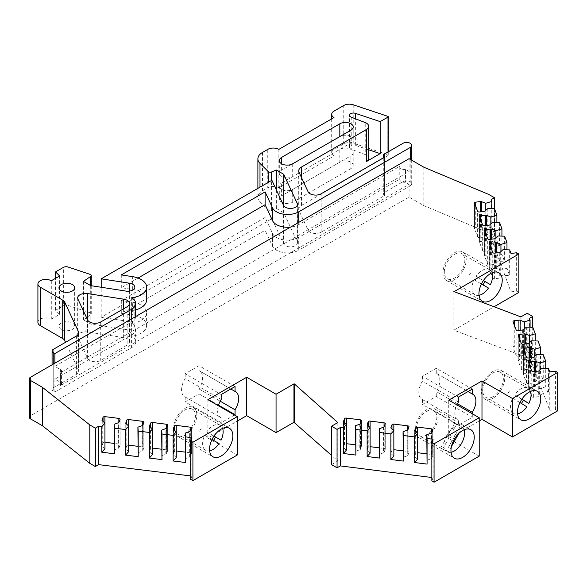 <?xml version="1.0" encoding="UTF-8"?>
<svg xmlns="http://www.w3.org/2000/svg" width="587" height="587" viewBox="0 0 587 587"><rect width="100%" height="100%" fill="white"/><g stroke="black" fill="none" stroke-linecap="round" stroke-linejoin="round"><path stroke-width="0.44" stroke-dasharray="2.94 2.2" d="M442.921 272.918A16.465 9.502 120 0 0 446.333 280.454A16.465 9.502 120 0 0 459.019 276.044A16.465 9.502 120 0 0 466.203 259.476A16.465 9.502 120 0 0 462.791 251.94A16.465 9.502 120 0 0 450.104 256.35A16.465 9.502 120 0 0 442.921 272.918M493.087 398.206A16.465 9.502 120 0 0 503.837 383.7A16.465 9.502 120 0 0 501.32 370.514A16.465 9.502 120 0 0 493.087 371.329A16.465 9.502 120 0 0 482.331 385.835A16.465 9.502 120 0 0 484.855 399.028A16.465 9.502 120 0 0 493.087 398.206M426.566 436.611A16.465 9.502 120 0 0 437.322 422.104A16.465 9.502 120 0 0 434.798 408.912A16.465 9.502 120 0 0 426.566 409.733A16.465 9.502 120 0 0 415.816 424.24A16.465 9.502 120 0 0 418.34 437.425A16.465 9.502 120 0 0 426.566 436.611M173.525 428.451A16.465 9.502 120 0 0 176.936 435.987A16.465 9.502 120 0 0 189.623 431.577A16.465 9.502 120 0 0 196.806 415.009A16.465 9.502 120 0 0 193.394 407.473A16.465 9.502 120 0 0 180.708 411.883A16.465 9.502 120 0 0 173.525 428.451M141.1 305.079A18.813 10.86 0 0 0 132.662 302.268L132.662 315.072L121.296 313.311L265.104 230.287L272.485 246.188A15.68 9.054 0 0 0 298.717 250.245L298.717 237.442L399.945 178.998A4.491 2.597 0 0 0 399.776 179.703A4.491 2.597 0 0 0 405.492 182.197L409.088 184.281L60.432 385.578A3.918 2.26 0 0 0 61.576 383.979A3.918 2.26 0 0 0 60.432 382.379L54.884 379.173L131.576 334.898A14.11 8.145 0 0 0 135.707 329.138A14.11 8.145 0 0 0 131.613 323.4A18.813 10.86 0 0 0 146.611 312.761A18.813 10.86 0 0 0 141.1 305.079M131.613 323.4L131.613 336.197A18.813 10.86 0 0 0 146.611 325.565A18.813 10.86 0 0 0 141.1 317.883A18.813 10.86 0 0 0 132.662 315.072M491.833 227.044L485.787 228.857L481.567 227.294A1.57 0.903 0 0 0 480.386 227.176L475.734 227.763A1.57 0.903 0 0 0 474.509 228.651A1.57 0.903 0 0 0 474.545 228.842L477.605 236.891A1.57 0.903 0 0 0 478.023 237.331A1.57 0.903 0 0 0 479.469 237.581L484.121 236.987A1.57 0.903 0 0 0 485.104 236.59L487.804 234.154L494.511 234.338L491.833 227.044L491.833 208.664M496.881 240.765L490.835 242.578L486.616 241.022A1.57 0.903 0 0 0 485.434 240.897L480.79 241.484A1.57 0.903 0 0 0 479.557 242.372A1.57 0.903 0 0 0 479.594 242.563L482.653 250.612A1.57 0.903 0 0 0 483.079 251.06A1.57 0.903 0 0 0 484.524 251.302L489.169 250.715A1.57 0.903 0 0 0 490.152 250.319L492.853 247.883L499.559 248.059L496.881 240.765L496.881 222.385M501.929 254.494L495.883 256.299L491.671 254.743A1.57 0.903 0 0 0 490.49 254.626L485.838 255.213A1.57 0.903 0 0 0 484.605 256.093A1.57 0.903 0 0 0 484.642 256.292L487.702 264.333A1.57 0.903 0 0 0 488.127 264.781A1.57 0.903 0 0 0 489.573 265.023L494.217 264.436A1.57 0.903 0 0 0 495.208 264.04L497.901 261.604L504.615 261.78L501.929 254.494L501.929 236.106M506.977 268.215L500.931 270.027L496.719 268.472A1.57 0.903 0 0 0 495.538 268.347L490.886 268.934A1.57 0.903 0 0 0 489.653 269.822A1.57 0.903 0 0 0 489.69 270.013L492.75 278.062A1.57 0.903 0 0 0 493.175 278.502A1.57 0.903 0 0 0 494.621 278.752L499.273 278.157A1.57 0.903 0 0 0 500.256 277.761L502.949 275.332L509.663 275.508L506.977 268.215L506.977 249.835M530.076 345.714L524.316 347.438L520.097 345.875A1.57 0.903 0 0 0 518.915 345.758L514.271 346.345A1.57 0.903 0 0 0 513.038 347.233A1.57 0.903 0 0 0 513.075 347.423L516.134 355.473A1.57 0.903 0 0 0 516.56 355.913A1.57 0.903 0 0 0 517.998 356.162L522.65 355.568A1.57 0.903 0 0 0 523.633 355.172L526.334 352.743L532.82 352.912L530.076 345.714L530.076 327.238M535.293 359.413L529.525 361.137L525.314 359.582A1.57 0.903 0 0 0 524.132 359.457L519.48 360.051A1.57 0.903 0 0 0 518.248 360.932A1.57 0.903 0 0 0 518.284 361.13L521.344 369.172A1.57 0.903 0 0 0 521.77 369.619A1.57 0.903 0 0 0 523.215 369.861L527.867 369.274A1.57 0.903 0 0 0 528.85 368.878L531.543 366.442L538.03 366.611L535.293 359.413L535.293 340.937M540.502 373.119L534.742 374.844L530.523 373.288A1.57 0.903 0 0 0 529.342 373.163L524.697 373.75A1.57 0.903 0 0 0 523.465 374.638A1.57 0.903 0 0 0 523.501 374.829L526.561 382.878A1.57 0.903 0 0 0 526.987 383.326A1.57 0.903 0 0 0 528.432 383.568L533.077 382.973A1.57 0.903 0 0 0 534.06 382.577L536.76 380.149L543.246 380.317L540.502 373.119L540.502 354.643M545.719 386.818L539.952 388.543L535.74 386.987A1.57 0.903 0 0 0 534.559 386.87L529.907 387.457A1.57 0.903 0 0 0 528.674 388.337A1.57 0.903 0 0 0 528.711 388.535L531.778 396.577A1.57 0.903 0 0 0 532.196 397.025A1.57 0.903 0 0 0 533.642 397.267L538.294 396.68A1.57 0.903 0 0 0 539.277 396.284L541.97 393.848L548.456 394.024L545.719 386.818L545.719 368.35M410.218 159.334L410.218 185.874A5.092 2.942 0 0 0 411.707 183.79A5.092 2.942 0 0 0 410.218 181.713A5.092 2.942 0 0 0 403.012 181.713L384.426 192.441A3.918 2.26 0 0 0 383.282 194.04A3.918 2.26 0 0 0 384.426 195.64L321.162 232.166A7.836 4.527 180 0 1 308.05 230.133L299.032 210.696A9.407 5.43 0 0 1 298.71 209.295A9.407 5.43 0 0 1 301.469 205.45L388.022 155.482A0.814 0.47 0 0 0 387.853 154.741L353.22 143.191A7.836 4.527 0 0 0 343.755 143.91L333.996 149.546A7.836 4.527 0 0 0 331.699 152.745A7.836 4.527 0 0 0 333.996 155.944L278.847 187.789A7.836 4.527 0 0 0 267.76 187.789L267.76 149.384M476.072 276.352L483.402 280.586L476.072 276.352A14.499 8.372 -60 0 1 489.529 269.638A14.499 8.372 -60 0 1 492.009 272.838M444.308 272.119A14.499 8.372 -60 0 1 450.64 257.524A14.499 8.372 -60 0 1 461.815 253.635A14.499 8.372 -60 0 1 464.816 260.276A14.499 8.372 -60 0 1 458.484 274.87A14.499 8.372 -60 0 1 447.309 278.759A14.499 8.372 -60 0 1 444.308 272.119M479.036 295.305A14.499 8.372 -60 0 1 475.022 294.755A14.499 8.372 -60 0 1 472.021 288.122A14.499 8.372 -60 0 1 474.113 279.75L488.479 288.041M470.532 273.153A14.499 8.372 120 0 0 468.565 276.55M521.814 399.321L514.74 394.721A14.499 8.372 -60 0 1 520.801 388.932A14.499 8.372 -60 0 1 528.051 388.212A14.499 8.372 -60 0 1 530.531 391.412M493.087 396.607A14.499 8.372 -60 0 1 485.838 397.326A14.499 8.372 -60 0 1 483.615 385.703A14.499 8.372 -60 0 1 493.087 372.928A14.499 8.372 -60 0 1 500.337 372.209A14.499 8.372 -60 0 1 502.56 383.832A14.499 8.372 -60 0 1 493.087 396.607M517.565 413.872A14.499 8.372 -60 0 1 513.552 413.329A14.499 8.372 -60 0 1 512.745 398.089L521.322 403.621A14.499 8.372 120 0 0 521.432 403.46M509.2 391.514A14.499 8.372 120 0 0 507.205 394.89M446.23 451.154A14.499 8.372 -60 0 1 445.056 439.333A14.499 8.372 -60 0 1 454.287 427.329A14.499 8.372 -60 0 1 460.347 426.125L446.23 451.154L440.683 447.954A14.499 8.372 120 0 0 441.49 448.534A14.499 8.372 120 0 0 442.679 449.026L448.226 452.225L451.469 446.472M426.566 435.011A14.499 8.372 -60 0 1 419.316 435.73A14.499 8.372 -60 0 1 417.093 424.108A14.499 8.372 -60 0 1 426.566 411.333A14.499 8.372 -60 0 1 433.822 410.614A14.499 8.372 -60 0 1 436.046 422.236A14.499 8.372 -60 0 1 426.566 435.011M451.043 452.276A14.499 8.372 -60 0 1 448.226 452.225M230.786 388.99L199.022 370.646L199.022 365.723L185.162 373.728L221.196 394.53M234.484 415.016L221.196 422.691L185.162 401.89L199.022 393.892L199.022 388.968A14.895 8.6 120 0 0 202.625 377.727A14.895 8.6 120 0 0 199.543 370.911A14.895 8.6 120 0 0 199.022 370.646M206.675 431.885L214.006 436.119L206.675 431.885A14.499 8.372 -60 0 1 220.132 425.171A14.499 8.372 -60 0 1 222.612 428.378M174.911 427.652A14.499 8.372 -60 0 1 181.244 413.057A14.499 8.372 -60 0 1 192.419 409.176A14.499 8.372 -60 0 1 195.42 415.809A14.499 8.372 -60 0 1 189.087 430.403A14.499 8.372 -60 0 1 177.912 434.292A14.499 8.372 -60 0 1 174.911 427.652M209.64 450.838A14.499 8.372 -60 0 1 205.626 450.295A14.499 8.372 -60 0 1 202.625 443.655A14.499 8.372 -60 0 1 204.716 435.283L219.083 443.581M201.136 428.686A14.499 8.372 120 0 0 199.169 432.083M61.275 329.402A7.836 4.527 180 0 1 58.979 326.203A7.836 4.527 180 0 1 63.822 322.021A7.836 4.527 180 0 1 72.362 323.004A7.836 4.527 180 0 1 74.659 326.203A7.836 4.527 180 0 1 69.816 330.386A7.836 4.527 180 0 1 61.275 329.402M262.484 152.429L262.484 190.834A15.68 9.054 0 0 0 257.891 197.232A15.68 9.054 0 0 0 259.99 201.759L268.171 209.941A2.355 1.357 0 0 0 271.554 210.373L276.352 208.429L283.719 212.692L297.198 241.727A7.059 4.072 180 0 1 297.44 242.776A7.059 4.072 180 0 1 291.306 246.819A7.059 4.072 180 0 1 283.565 243.832L271.898 218.687L101.206 317.229L129.624 321.625A7.059 4.072 180 0 1 132.787 322.681A7.059 4.072 180 0 1 134.849 325.565A7.059 4.072 180 0 1 125.97 329.498L90.824 324.061L83.449 319.805L90.706 314.808A2.355 1.357 0 0 0 91.256 313.935A2.355 1.357 0 0 0 90.567 312.981A2.355 1.357 0 0 0 90.075 312.761L68.099 305.438A3.918 2.26 0 0 0 63.367 305.798L63.367 267.393M281.613 176.592A7.836 4.527 0 0 0 292.7 176.592L350.901 142.986A7.836 4.527 0 0 0 353.198 139.787A7.836 4.527 0 0 0 348.362 135.604A7.836 4.527 0 0 0 339.822 136.588L281.613 170.186A7.836 4.527 0 0 0 279.317 173.385A7.836 4.527 0 0 0 281.613 176.592M77.946 299.128L77.946 337.532L87.61 358.363A7.836 4.527 0 0 0 89.642 360.389A7.836 4.527 0 0 0 100.729 360.389L127.144 345.141L127.144 306.737M368.724 149.802L355.355 145.349A3.918 2.26 0 0 0 349.478 147.308A3.918 2.26 0 0 0 350.63 148.907A3.918 2.26 0 0 0 351.224 149.186L365.231 154.579L365.231 122.58M339.822 149.384A7.836 4.527 180 0 1 350.901 149.384A7.836 4.527 180 0 1 353.198 152.583A7.836 4.527 180 0 1 350.901 155.79L350.901 168.586A7.836 4.527 0 0 0 353.198 165.387A7.836 4.527 0 0 0 350.901 162.188A7.836 4.527 0 0 0 339.822 162.188L339.822 149.384L281.613 182.99L281.613 195.794L339.822 162.188M518.849 292.451L516.633 291.167L510.969 291.864L491.158 238.028L494.459 236.121L488.912 232.922L423.843 205.626L409.088 197.085L30.495 415.662A3.918 2.26 0 0 0 29.35 417.262M532.702 327.304L532.702 354.856L527.163 351.65L520.86 355.289L453.839 330.165L493.975 306.81M532.702 354.856L529.408 356.757L549.777 410.298L555.434 409.579L557.65 410.856M479.212 456.143L448.725 438.54L479.212 420.938M431.849 480.929L433.089 477.664L431.849 477.51M331.516 464.611L337.818 460.971L331.516 455.365M237.258 455.02L207.879 438.063L237.258 421.099M190.694 479.344L191.898 476.079L190.694 475.932M135.707 316.51A14.11 8.145 180 0 1 131.576 322.102L54.884 366.376L60.432 369.575A3.918 2.26 180 0 1 61.576 371.175A3.918 2.26 180 0 1 60.432 372.774L409.088 171.477L409.088 158.681M409.088 197.085L409.088 184.281M409.088 171.477L405.492 169.394L405.492 182.197M423.843 205.626L423.843 167.222M488.912 232.922L488.912 194.517M509.663 249.901L509.663 275.508M510.969 291.864L510.969 253.459M491.158 199.624L491.158 238.028M494.511 208.73L494.511 234.338M499.559 222.458L499.559 248.059M504.615 236.179L504.615 261.78M453.868 329.96L453.868 291.768M453.839 291.761L453.839 330.165M520.86 355.289L520.86 316.885M548.456 368.416L548.456 394.024M549.777 410.298L549.777 371.894M529.408 318.352L529.408 356.757M532.82 327.304L532.82 352.912M538.03 341.01L538.03 366.611M543.246 354.717L543.246 380.317M448.725 438.54L448.725 400.136M472.3 413.747L472.3 417.254L458.44 425.252L458.44 420.329A14.895 8.6 120 0 1 457.926 420.072A14.895 8.6 120 0 1 456.891 404.854M433.089 439.259L433.089 477.664M337.818 422.567L337.818 460.971M207.879 438.063L207.879 399.659M221.196 422.691L221.196 417.768A14.895 8.6 120 0 1 220.675 417.511A14.895 8.6 120 0 1 218.357 405.705M191.898 437.675L191.898 476.079M405.492 169.394A4.491 2.597 180 0 1 399.776 166.899A4.491 2.597 180 0 1 399.945 166.194L298.717 224.638A15.68 9.054 180 0 1 290.514 227.14M138.033 278.047L121.296 287.711L132.662 289.464A18.813 10.86 180 0 1 146.611 299.957M135.707 309.811A18.813 10.86 180 0 1 131.613 310.596A14.11 8.145 180 0 1 135.707 316.334M298.717 237.442A15.68 9.054 0 0 1 272.485 233.384L265.104 217.483L121.296 300.507L132.662 302.268M399.945 166.194L399.945 178.998M494.459 236.121L494.459 208.73M500.931 270.027L500.931 251.552M502.949 249.724L502.949 275.332M516.633 291.167L516.633 252.762M485.787 228.857L485.787 210.373M487.804 208.554L487.804 234.154M490.835 242.578L490.835 224.102M492.853 222.282L492.853 247.883M495.883 256.299L495.883 237.823M497.901 236.003L497.901 261.604M527.163 351.65L527.163 313.253M539.952 388.543L539.952 370.067M541.97 368.247L541.97 393.848M555.434 409.579L555.434 371.175M524.316 347.438L524.316 328.955M526.334 327.135L526.334 352.743M529.525 361.137L529.525 342.661M531.543 340.842L531.543 366.442M534.742 374.844L534.742 356.368M536.76 354.541L536.76 380.149M472.3 389.086L436.266 368.284L422.413 376.289L458.44 397.091M457.442 403.746L436.266 391.529A14.895 8.6 120 0 0 436.787 373.471A14.895 8.6 120 0 0 436.266 373.207L468.037 391.551M458.44 425.252L422.413 404.45L436.266 396.452L472.3 417.254M458.44 402.014L422.413 381.212A14.895 8.6 120 0 0 421.892 399.27A14.895 8.6 120 0 0 422.413 399.527L458.44 420.329M199.022 393.892L218.525 405.147M221.196 399.453L185.162 378.652A14.895 8.6 120 0 0 184.648 396.709A14.895 8.6 120 0 0 185.162 396.966L221.196 417.768M235.049 386.525L199.022 365.723M417.57 433.573L417.592 452.702A1.57 0.903 0 0 0 415.706 453.391L415.706 431.885M426.778 453.868L431.504 454.47L431.504 432.89M393.833 430.564L393.855 449.693A1.57 0.903 0 0 0 391.969 450.383L391.969 428.877M403.042 450.86L407.774 451.462L407.774 429.875M370.103 427.549L370.118 446.685A1.57 0.903 0 0 0 368.232 447.375L368.232 425.868M379.305 447.852L384.037 448.446L384.037 426.866M346.367 424.54L346.381 443.677A1.57 0.903 0 0 0 344.496 444.359L344.496 422.86M355.568 444.843L360.301 445.438L360.301 423.858M185.433 458.645L189.652 457.09A1.57 0.903 0 0 0 190.335 456.517L191.362 453.839A1.57 0.903 0 0 0 191.399 453.641A1.57 0.903 0 0 0 190.166 452.76L185.433 452.159M176.232 431.863L176.232 450.992A1.57 0.903 0 0 0 174.361 451.682L173.341 454.367A1.57 0.903 0 0 0 173.304 454.558A1.57 0.903 0 0 0 173.554 455.05L176.247 457.478M161.667 455.732L165.879 454.177A1.57 0.903 0 0 0 166.569 453.604L167.589 450.919A1.57 0.903 0 0 0 167.625 450.728A1.57 0.903 0 0 0 166.392 449.84L161.667 449.246M152.459 428.943L152.459 448.072A1.57 0.903 0 0 0 150.588 448.769L149.568 451.447A1.57 0.903 0 0 0 149.531 451.645A1.57 0.903 0 0 0 149.78 452.129L152.481 454.565M137.894 452.812L142.113 451.256A1.57 0.903 0 0 0 142.795 450.691L143.815 448.006A1.57 0.903 0 0 0 143.852 447.808A1.57 0.903 0 0 0 142.619 446.927L137.894 446.325M128.685 426.03L128.685 445.159A1.57 0.903 0 0 0 126.821 445.849L125.801 448.534A1.57 0.903 0 0 0 125.765 448.725A1.57 0.903 0 0 0 126.007 449.216L128.707 451.652M114.12 449.899L118.339 448.343A1.57 0.903 0 0 0 119.022 447.771L120.049 445.093A1.57 0.903 0 0 0 120.086 444.895A1.57 0.903 0 0 0 118.853 444.014L114.12 443.412M104.919 423.117L104.919 442.246A1.57 0.903 0 0 0 103.048 442.936L102.028 445.621A1.57 0.903 0 0 0 101.991 445.812A1.57 0.903 0 0 0 102.241 446.303L104.934 448.732M54.884 366.376L54.884 363.177M131.613 310.596L131.613 297.792M121.296 287.711L121.296 274.907M410.218 185.874L298.717 250.245M54.884 379.173L54.884 391.977L53.226 391.015L53.226 364.131M265.104 217.483L265.104 230.287M121.296 300.507L121.296 313.311M54.884 391.977L131.576 347.702A14.11 8.145 0 0 0 135.707 341.942A14.11 8.145 0 0 0 131.613 336.197M422.413 376.289L422.413 381.212M436.266 396.452L436.266 391.529M436.266 373.207L436.266 368.284M422.413 399.527L422.413 404.45M430.997 433.199L430.997 458.799L426.778 460.355M417.592 459.195L414.892 456.759L414.892 431.159M407.261 430.19L407.261 455.791L403.042 457.346M393.855 456.18L391.155 453.751L391.155 428.143M383.524 427.175L383.524 452.782L379.305 454.338M370.118 453.171L367.425 450.735L367.425 425.135M359.787 424.166L359.787 449.767L355.568 451.33M346.381 450.163L343.688 447.727L343.688 422.126M199.022 388.968L220.191 401.185M185.162 396.966L185.162 401.89M185.162 373.728L185.162 378.652M430.997 458.799A1.57 0.903 0 0 0 431.68 458.234L432.7 455.549A1.57 0.903 0 0 0 432.736 455.351A1.57 0.903 0 0 0 431.504 454.47M414.679 430.865L414.679 456.077L415.706 453.391M414.679 456.077A1.57 0.903 0 0 0 414.649 456.268A1.57 0.903 0 0 0 414.892 456.759M407.261 455.791A1.57 0.903 0 0 0 407.943 455.219L408.963 452.54A1.57 0.903 0 0 0 409 452.342A1.57 0.903 0 0 0 407.774 451.462M390.949 427.85L390.949 453.069L391.969 450.383M390.949 453.069A1.57 0.903 0 0 0 390.913 453.259A1.57 0.903 0 0 0 391.155 453.751M383.524 452.782A1.57 0.903 0 0 0 384.206 452.21L385.233 449.525A1.57 0.903 0 0 0 385.27 449.334A1.57 0.903 0 0 0 384.037 448.446M367.213 424.841L367.213 450.053L368.232 447.375M367.213 450.053A1.57 0.903 0 0 0 367.176 450.251A1.57 0.903 0 0 0 367.425 450.735M359.787 449.767A1.57 0.903 0 0 0 360.477 449.202L361.497 446.516A1.57 0.903 0 0 0 361.533 446.325A1.57 0.903 0 0 0 360.301 445.438M343.476 421.833L343.476 447.045L344.496 444.359M343.476 447.045A1.57 0.903 0 0 0 343.439 447.243A1.57 0.903 0 0 0 343.688 447.727M78.702 332.829L78.702 371.233A7.836 4.527 0 0 1 76.405 374.433L53.226 387.816A3.918 2.26 0 0 0 52.074 389.416A3.918 2.26 0 0 0 53.226 391.015M78.702 371.233A7.836 4.527 0 0 0 78.438 370.059L65.546 342.294M51.296 280.755L51.296 319.159A7.836 4.527 0 0 0 42.756 318.183A7.836 4.527 0 0 0 37.913 322.366M51.296 319.159L59.61 314.361L55.552 310.303L63.367 305.798M262.484 190.834L267.76 187.789M77.946 337.532A7.836 4.527 180 0 1 77.675 336.358A7.836 4.527 180 0 1 87.544 331.985L123.63 337.569A7.836 4.527 180 0 1 129.441 341.942A7.836 4.527 180 0 1 127.144 345.141M350.901 168.586L292.7 202.192A7.836 4.527 180 0 1 284.159 203.175A7.836 4.527 180 0 1 279.317 198.993A7.836 4.527 180 0 1 281.613 195.794M521.322 403.621L526.862 406.82M458.814 433.448L462.336 427.197L456.796 423.997A14.499 8.372 120 0 0 455.989 423.41A14.499 8.372 120 0 0 454.8 422.919L460.347 426.125M462.336 427.197A14.499 8.372 -60 0 1 464.016 429.816M384.426 195.64L384.426 157.235M90.824 285.656L90.824 324.061M101.206 317.229L101.206 287.263M271.898 218.687L271.898 180.282M283.719 212.692L283.719 205.714M278.847 149.384L278.847 187.789M333.996 155.944L333.996 117.539M368.724 158.351A7.836 4.527 0 0 0 365.231 154.579M292.7 202.192L292.7 189.388A7.836 4.527 180 0 1 284.159 190.371A7.836 4.527 180 0 1 279.317 186.189A7.836 4.527 180 0 1 281.613 182.99M292.7 189.388L350.901 155.79M474.113 279.75L481.435 283.976M512.745 398.089L519.965 402.557M521.924 399.16L514.74 394.721M204.716 435.283L212.039 439.509M59.61 314.361L59.61 275.956M83.449 281.4L83.449 319.805M276.352 208.429L276.352 189.872M440.683 447.954L454.8 422.919M456.796 423.997L442.679 449.026M55.552 310.303L55.552 278.304M479.469 237.581L479.469 211.973M484.524 251.302L484.524 225.702M489.573 265.023L489.573 239.423M494.621 278.752L494.621 253.144M517.998 356.162L517.998 330.554M523.215 369.861L523.215 344.261M528.432 383.568L528.432 357.967M533.642 397.267L533.642 371.666M403.012 181.713L403.012 143.309M125.97 329.498L125.97 291.093M292.7 163.788L292.7 176.592M100.729 321.984L100.729 360.389M387.853 154.741L387.853 116.336M90.075 312.761L90.075 274.356M351.224 117.187L351.224 149.186M30.495 377.258L30.495 415.662M60.432 385.578L60.432 372.774M60.432 382.379L60.432 369.575M477.605 236.891L477.605 211.283M474.545 203.241L474.545 228.842M482.653 250.612L482.653 225.012M479.594 216.963L479.594 242.563M487.702 264.333L487.702 238.733M484.642 230.691L484.642 256.292M492.75 278.062L492.75 252.454M489.69 244.412L489.69 270.013M516.134 355.473L516.134 329.865M513.075 321.823L513.075 347.423M521.344 369.172L521.344 343.571M518.284 335.522L518.284 361.13M526.561 382.878L526.561 357.27M523.501 349.228L523.501 374.829M531.778 396.577L531.778 370.977M528.711 362.935L528.711 388.535M190.166 431.174L190.166 452.76M166.392 428.261L166.392 449.84M142.619 425.348L142.619 446.927M118.853 422.427L118.853 444.014M131.576 318.895L131.576 322.102M132.662 289.464L132.662 276.668M298.717 224.638L298.717 222.4M272.485 233.384L272.485 246.188M131.576 334.898L131.576 347.702M496.719 268.472L496.719 252.88M500.256 252.161L500.256 277.761M481.567 227.294L481.567 211.709M485.104 210.99L485.104 236.59M486.616 241.022L486.616 225.43M490.152 224.711L490.152 250.319M491.671 254.743L491.671 239.158M495.208 238.439L495.208 264.04M535.74 386.987L535.74 371.402M539.277 370.683L539.277 396.284M520.097 345.875L520.097 330.29M523.633 329.571L523.633 355.172M525.314 359.582L525.314 343.997M528.85 343.278L528.85 368.878M530.523 373.288L530.523 357.696M534.06 356.977L534.06 382.577M189.652 457.09L189.652 431.489M173.554 429.442L173.554 455.05M165.879 454.177L165.879 428.569M149.78 426.529L149.78 452.129M142.113 451.256L142.113 425.656M126.007 423.616L126.007 449.216M118.339 448.343L118.339 422.743M102.241 420.696L102.241 446.303M475.734 206.382L475.734 227.763M480.79 220.103L480.79 241.484M485.838 233.831L485.838 255.213M490.886 247.553L490.886 268.934M514.271 324.963L514.271 346.345M519.48 338.662L519.48 360.051M524.697 352.369L524.697 373.75M529.907 366.075L529.907 387.457M432.7 429.948L432.7 455.549M408.963 426.932L408.963 452.54M385.233 423.924L385.233 449.525M361.497 420.916L361.497 446.516M174.361 451.682L174.361 430.176M191.362 428.231L191.362 453.839M150.588 448.769L150.588 427.263M167.589 425.318L167.589 450.919M126.821 445.849L126.821 424.342M143.815 422.405L143.815 448.006M103.048 442.936L103.048 421.429M120.049 419.485L120.049 445.093M53.226 349.412L53.226 387.816M495.538 268.347L495.538 253.034M499.273 252.557L499.273 278.157M480.386 227.176L480.386 211.856M484.121 211.386L484.121 236.987M485.434 240.897L485.434 225.584M489.169 225.107L489.169 250.715M490.49 254.626L490.49 239.305M494.217 238.836L494.217 264.436M534.559 386.87L534.559 371.549M538.294 371.079L538.294 396.68M518.915 345.758L518.915 330.437M522.65 329.967L522.65 355.568M524.132 359.457L524.132 344.143M527.867 343.674L527.867 369.274M529.342 373.163L529.342 357.85M533.077 357.373L533.077 382.973M431.68 458.234L431.68 432.626M407.943 455.219L407.943 429.618M384.206 452.21L384.206 426.61M360.477 449.202L360.477 423.601M190.335 456.517L190.335 430.917M173.341 429.148L173.341 454.367M166.569 453.604L166.569 428.004M149.568 426.235L149.568 451.447M142.795 450.691L142.795 425.083M125.801 423.322L125.801 448.534M119.022 447.771L119.022 422.17M102.028 420.402L102.028 445.621M281.613 170.186L281.613 163.788M350.901 142.986L350.901 130.182M87.61 358.363L87.61 319.959M123.63 337.569L123.63 308.762M87.544 331.985L87.544 319.812M301.469 205.45L301.469 177.538M388.022 151.96L388.022 155.482M299.032 172.292L299.032 210.696M308.05 230.133L308.05 191.729M321.162 232.166L321.162 193.761M384.426 154.036L384.426 192.441M76.405 374.433L76.405 336.028M78.438 334.003L78.438 370.059M68.099 267.034L68.099 305.438M129.624 291.093L129.624 321.625M283.565 243.832L283.565 205.428M297.198 241.727L297.198 205.428M268.171 182.432L268.171 209.941M259.99 201.759L259.99 187.15M333.996 111.141L333.996 149.546M343.755 143.91L343.755 105.506M353.22 104.787L353.22 143.191M355.355 145.349L355.355 118.779M90.706 285.59L90.706 314.808M271.554 210.373L271.554 180.473M446.333 280.454L482.36 301.256M501.32 370.514L537.347 391.316M434.798 408.912L470.833 429.713M176.936 435.987L212.964 456.789M489.529 269.638L461.815 253.635M513.552 413.329L485.838 397.326M441.49 448.534L419.316 435.73M199.543 370.911L235.57 391.712M220.132 425.171L192.419 409.176M58.979 326.203L58.979 287.799M134.849 287.16L134.849 325.565M353.198 152.583L353.198 165.387M61.576 371.175L61.576 383.979M399.776 166.899L399.776 179.703M462.791 251.94L498.825 272.742M484.855 399.028L520.882 419.83M436.787 373.471L472.814 394.273M421.892 399.27L457.926 420.072M418.34 437.425L454.367 458.227M184.648 396.709L220.675 417.511M193.394 407.473L229.429 428.275M146.611 312.761L146.611 325.565M135.707 329.138L135.707 341.942M474.509 228.651L474.509 203.043M479.557 242.372L479.557 216.772M484.605 256.093L484.605 230.493M489.653 269.822L489.653 244.214M513.038 347.233L513.038 321.625M518.248 360.932L518.248 335.331M523.465 374.638L523.465 349.038M528.674 388.337L528.674 362.737M432.736 455.351L432.736 429.75M409 452.342L409 426.742M385.27 449.334L385.27 423.733M361.533 446.325L361.533 420.718M191.399 453.641L191.399 428.04M167.625 450.728L167.625 425.127M143.852 447.808L143.852 422.207M120.086 444.895L120.086 419.294M411.707 160.192L411.707 183.79M52.074 364.798L52.074 389.416M475.022 294.755L447.309 278.759M528.051 388.212L500.337 372.209M455.989 423.41L433.822 410.614M414.649 456.268L414.649 430.667M390.913 453.259L390.913 427.659M367.176 450.251L367.176 424.65M343.439 447.243L343.439 421.635M205.626 450.295L177.912 434.292M173.304 454.558L173.304 428.958M149.531 451.645L149.531 426.037M125.765 448.725L125.765 423.124M101.991 445.812L101.991 420.211M353.198 139.787L353.198 126.983M129.441 341.942L129.441 303.538M77.675 336.358L77.675 297.954M74.659 326.203L74.659 287.799M297.44 204.371L297.44 242.776M257.891 188.361L257.891 197.232M279.317 186.189L279.317 198.993M279.317 173.385L279.317 160.589M298.71 170.89L298.71 209.295M388.256 151.82L388.256 155.144M383.282 157.896L383.282 194.04M91.256 285.722L91.256 313.935M331.699 118.868L331.699 152.745M349.478 147.308L349.478 115.301"/><path stroke-width="0.88" d="M478.948 293.72A16.465 9.502 120 0 0 482.36 301.256A16.465 9.502 120 0 0 495.046 296.846A16.465 9.502 120 0 0 502.23 280.278A16.465 9.502 120 0 0 498.825 272.742A16.465 9.502 120 0 0 486.139 277.152A16.465 9.502 120 0 0 478.948 293.72M529.114 419.008A16.465 9.502 120 0 0 539.871 404.502A16.465 9.502 120 0 0 537.347 391.316A16.465 9.502 120 0 0 529.114 392.131A16.465 9.502 120 0 0 518.365 406.637A16.465 9.502 120 0 0 520.882 419.83A16.465 9.502 120 0 0 529.114 419.008M462.6 457.412A16.465 9.502 120 0 0 473.357 442.906A16.465 9.502 120 0 0 470.833 429.713A16.465 9.502 120 0 0 462.6 430.535A16.465 9.502 120 0 0 451.843 445.041A16.465 9.502 120 0 0 454.367 458.227A16.465 9.502 120 0 0 462.6 457.412M209.552 449.253A16.465 9.502 120 0 0 212.964 456.789A16.465 9.502 120 0 0 225.65 452.379A16.465 9.502 120 0 0 232.834 435.811A16.465 9.502 120 0 0 229.429 428.275A16.465 9.502 120 0 0 216.742 432.685A16.465 9.502 120 0 0 209.552 449.253M290.514 227.14A15.68 9.054 180 0 1 276.543 224.638A15.68 9.054 180 0 1 272.485 220.58L265.104 204.68L138.033 278.047M298.717 222.4L298.717 211.841A15.68 9.054 180 0 1 276.543 211.841A15.68 9.054 180 0 1 272.485 207.783L272.485 220.58M496.881 222.385L496.881 215.165L494.511 208.73L487.804 208.554L485.104 210.99A1.57 0.903 180 0 1 484.121 211.386L479.469 211.973A1.57 0.903 180 0 1 478.023 211.731A1.57 0.903 180 0 1 477.605 211.283L474.545 203.241A1.57 0.903 180 0 1 474.509 203.043A1.57 0.903 180 0 1 475.734 202.163L480.386 201.568A1.57 0.903 180 0 1 481.567 201.693L485.787 203.249L491.833 201.444L491.158 199.624L494.459 197.716L488.912 194.517L423.843 167.222L409.088 158.681L30.495 377.258A3.918 2.26 180 0 0 29.35 378.857L29.35 417.262A3.918 2.26 0 0 0 30.495 418.861L42.491 425.78L89.811 463.341L95.351 466.54L95.351 428.143L98.653 426.235L101.8 426.624L101.8 452.225L114.428 453.773L114.428 428.172L125.574 429.537L125.574 455.138L138.202 456.686L138.202 431.085L149.347 432.45L149.347 458.058L161.968 459.606L161.968 433.998L173.114 435.371L173.114 460.971L185.741 462.519L185.741 436.919L191.898 437.675L190.694 440.94L192.91 442.224L237.258 416.616L207.879 399.659L246.679 377.258L276.059 394.215L293.948 383.891L293.948 422.295L331.516 455.365M501.929 236.106L501.929 228.893L499.559 222.458L492.853 222.282L490.152 224.711A1.57 0.903 180 0 1 489.169 225.107L484.524 225.702A1.57 0.903 180 0 1 483.079 225.452A1.57 0.903 180 0 1 482.653 225.012L479.594 216.963A1.57 0.903 180 0 1 479.557 216.772A1.57 0.903 180 0 1 480.79 215.884L485.434 215.297A1.57 0.903 180 0 1 486.616 215.414L490.835 216.977L496.881 215.165M506.977 249.835L506.977 242.614L504.615 236.179L497.901 236.003L495.208 238.439A1.57 0.903 180 0 1 494.217 238.836L489.573 239.423A1.57 0.903 180 0 1 488.127 239.18A1.57 0.903 180 0 1 487.702 238.733L484.642 230.691A1.57 0.903 180 0 1 484.605 230.493A1.57 0.903 180 0 1 485.838 229.612L490.49 229.018A1.57 0.903 180 0 1 491.671 229.143L495.883 230.698L501.929 228.893M453.868 291.768L518.849 254.046L516.633 252.762L510.969 253.459L509.663 249.901L502.949 249.724L500.256 252.161A1.57 0.903 180 0 1 499.273 252.557L494.621 253.144A1.57 0.903 180 0 1 493.175 252.902A1.57 0.903 180 0 1 492.75 252.454L489.69 244.412A1.57 0.903 180 0 1 489.653 244.214A1.57 0.903 180 0 1 490.886 243.334L495.538 242.747A1.57 0.903 180 0 1 496.719 242.864L500.931 244.419L506.977 242.614M535.293 340.937L535.293 333.812L532.82 327.304L526.334 327.135L523.633 329.571A1.57 0.903 180 0 1 522.65 329.967L517.998 330.554A1.57 0.903 180 0 1 516.56 330.312A1.57 0.903 180 0 1 516.134 329.865L513.075 321.823A1.57 0.903 180 0 1 513.038 321.625A1.57 0.903 180 0 1 514.271 320.744L518.915 320.15A1.57 0.903 180 0 1 520.097 320.275L524.316 321.83L530.076 320.106L529.408 318.352L532.702 316.452L527.163 313.253L520.86 316.885L453.868 291.563M540.502 354.643L540.502 347.511L538.03 341.01L531.543 340.842L528.85 343.278A1.57 0.903 180 0 1 527.867 343.674L523.215 344.261A1.57 0.903 180 0 1 521.77 344.019A1.57 0.903 180 0 1 521.344 343.571L518.284 335.522A1.57 0.903 180 0 1 518.248 335.331A1.57 0.903 180 0 1 519.48 334.443L524.132 333.856A1.57 0.903 180 0 1 525.314 333.981L529.525 335.537L535.293 333.812M545.719 368.35L545.719 361.218L543.246 354.717L536.76 354.541L534.06 356.977A1.57 0.903 180 0 1 533.077 357.373L528.432 357.967A1.57 0.903 180 0 1 526.987 357.718A1.57 0.903 180 0 1 526.561 357.27L523.501 349.228A1.57 0.903 180 0 1 523.465 349.038A1.57 0.903 180 0 1 524.697 348.15L529.342 347.563A1.57 0.903 180 0 1 530.523 347.68L534.742 349.243L540.502 347.511M479.212 420.938L481.986 419.338L512.473 436.941L512.473 398.536L557.65 372.452L555.434 371.175L549.777 371.894L548.456 368.416L541.97 368.247L539.277 370.683A1.57 0.903 180 0 1 538.294 371.079L533.642 371.666A1.57 0.903 180 0 1 532.196 371.424A1.57 0.903 180 0 1 531.778 370.977L528.711 362.935A1.57 0.903 180 0 1 528.674 362.737A1.57 0.903 180 0 1 529.907 361.856L534.559 361.262A1.57 0.903 180 0 1 535.74 361.387L539.952 362.942L545.719 361.218M298.717 211.841L410.218 147.469A5.092 2.942 0 0 0 411.707 145.385A5.092 2.942 0 0 0 410.218 143.309A5.092 2.942 0 0 0 403.012 143.309L384.426 154.036A3.918 2.26 180 0 0 383.282 155.636L383.282 157.896M492.009 272.838A14.499 8.372 -60 0 1 492.53 276.279A14.499 8.372 -60 0 1 490.438 284.651L483.402 280.586L490.438 284.651M519.965 402.557L526.862 406.82A14.499 8.372 -60 0 1 520.801 412.61A14.499 8.372 -60 0 1 517.565 413.872M464.016 429.816A14.499 8.372 -60 0 1 454.287 451.014A14.499 8.372 -60 0 1 451.043 452.276M218.357 405.705A14.895 8.6 120 0 1 221.196 399.453L221.196 394.53L235.049 386.525L235.049 391.448L230.786 388.99M235.049 391.448A14.895 8.6 -60 0 1 235.57 391.712A14.895 8.6 -60 0 1 238.66 398.529A14.895 8.6 -60 0 1 235.049 409.77L235.049 414.693L234.484 415.016M222.612 428.378A14.499 8.372 -60 0 1 223.133 431.812A14.499 8.372 -60 0 1 221.042 440.184L214.006 436.119L221.042 440.184M61.275 290.998A7.836 4.527 180 0 1 58.979 287.799A7.836 4.527 180 0 1 63.822 283.616A7.836 4.527 180 0 1 72.362 284.6A7.836 4.527 180 0 1 74.659 287.799A7.836 4.527 180 0 1 69.816 291.981A7.836 4.527 180 0 1 61.275 290.998M271.554 180.473L271.554 171.969L276.352 170.025L283.719 174.288L297.198 203.322A7.059 4.072 180 0 1 297.44 204.371A7.059 4.072 180 0 1 291.306 208.414A7.059 4.072 180 0 1 283.565 205.428L271.898 180.282L101.206 278.825L129.624 283.22A7.059 4.072 180 0 1 132.787 284.277A7.059 4.072 180 0 1 134.849 287.16A7.059 4.072 180 0 1 125.97 291.093L90.824 285.656L83.449 281.4L90.706 276.404L90.706 285.59M292.7 163.788A7.836 4.527 180 0 1 281.613 163.788A7.836 4.527 180 0 1 279.317 160.589A7.836 4.527 180 0 1 281.613 157.389L339.822 123.784A7.836 4.527 180 0 1 348.362 122.8A7.836 4.527 180 0 1 353.198 126.983A7.836 4.527 180 0 1 350.901 130.182L292.7 163.788M100.729 321.984A7.836 4.527 180 0 1 89.642 321.984A7.836 4.527 180 0 1 87.61 319.959L77.946 299.128A7.836 4.527 180 0 1 77.675 297.954A7.836 4.527 180 0 1 87.544 293.581L123.63 299.165A7.836 4.527 180 0 1 129.441 303.538A7.836 4.527 180 0 1 127.144 306.737L100.729 321.984M259.99 187.15L259.99 163.355A15.68 9.054 0 0 1 257.891 158.828A15.68 9.054 0 0 1 262.484 152.429L267.76 149.384A7.836 4.527 180 0 1 278.847 149.384L333.996 117.539A7.836 4.527 180 0 1 331.699 114.34A7.836 4.527 180 0 1 333.996 111.141L343.755 105.506A7.836 4.527 180 0 1 353.22 104.787L387.853 116.336A0.814 0.47 180 0 1 388.022 117.077L388.022 151.96M55.552 278.304L55.552 271.898L63.367 267.393A3.918 2.26 180 0 1 68.099 267.034L90.075 274.356A2.355 1.357 180 0 1 90.567 274.577A2.355 1.357 180 0 1 91.256 275.53A2.355 1.357 180 0 1 90.706 276.404M383.282 155.636A3.918 2.26 180 0 0 384.426 157.235L321.162 193.761A7.836 4.527 180 0 1 308.05 191.729L299.032 172.292A9.407 5.43 180 0 1 298.71 170.89A9.407 5.43 180 0 1 301.469 167.046L366.427 129.544A7.836 4.527 0 0 0 368.724 126.344A7.836 4.527 0 0 0 365.231 122.58L351.224 117.187A3.918 2.26 180 0 1 350.63 116.901A3.918 2.26 180 0 1 349.478 115.301A3.918 2.26 180 0 1 355.355 113.342L380.163 121.612L388.022 117.077M493.975 306.81L518.849 292.451L518.849 254.046M512.473 436.941L557.65 410.856L557.65 372.452M431.849 477.51L340.357 465.909L340.357 427.505L343.395 427.886L343.395 453.487L355.869 455.072L355.869 429.471L367.132 430.895L367.132 456.503L379.606 458.08L379.606 432.48L390.869 433.91L390.869 459.511L403.335 461.089L403.335 435.488L414.605 436.919L414.605 462.519L427.072 464.104L427.072 438.496L433.089 439.259L431.849 442.525L431.849 480.929L434.064 482.213L479.212 456.143L479.212 417.739L448.725 400.136L481.986 380.934L512.473 398.536M340.357 465.909L337.063 467.802L331.516 464.611L331.516 426.206L337.063 429.398L340.357 427.505M237.258 421.099L246.679 415.662L276.059 432.619L293.948 422.295M190.694 440.94L190.694 479.344L192.91 480.628L237.258 455.02L237.258 416.616M95.351 466.54L98.653 464.64L190.694 475.932M491.833 208.664L491.833 201.444M530.076 327.238L530.076 320.106M481.986 419.338L481.986 380.934M456.891 404.854A14.895 8.6 120 0 1 458.44 402.014L458.44 397.091L472.3 389.086L472.3 394.009A14.895 8.6 120 0 1 472.814 394.273A14.895 8.6 120 0 1 472.3 412.331L472.3 413.747M434.064 482.213L434.064 443.809L479.212 417.739M294.292 422.273L294.292 383.869L337.818 422.567L331.516 426.206M276.059 432.619L276.059 394.215M246.679 415.662L246.679 377.258M192.91 480.628L192.91 442.224M98.653 464.64L98.653 426.235M42.491 425.78L42.491 387.376L89.811 424.937L89.811 463.341M30.495 418.861L30.495 380.457L42.491 387.376M30.495 380.457A3.918 2.26 180 0 1 29.35 378.857M89.811 424.937L95.351 428.143M101.8 426.624L104.934 423.132L102.241 420.696A1.57 0.903 180 0 1 101.991 420.211A1.57 0.903 180 0 1 102.028 420.013L103.048 417.335A1.57 0.903 180 0 1 104.919 416.638L118.853 418.406A1.57 0.903 180 0 1 120.086 419.294A1.57 0.903 180 0 1 120.049 419.485L119.022 422.17A1.57 0.903 180 0 1 118.339 422.743L114.12 424.298L114.428 428.172M125.574 429.537L128.707 426.045L126.007 423.616A1.57 0.903 180 0 1 125.765 423.124A1.57 0.903 180 0 1 125.801 422.933L126.821 420.248A1.57 0.903 180 0 1 128.685 419.558L142.619 421.327A1.57 0.903 180 0 1 143.852 422.207A1.57 0.903 180 0 1 143.815 422.405L142.795 425.083A1.57 0.903 180 0 1 142.113 425.656L137.894 427.211L138.202 431.085M149.347 432.45L152.481 428.965L149.78 426.529A1.57 0.903 180 0 1 149.531 426.037A1.57 0.903 180 0 1 149.568 425.846L150.588 423.161A1.57 0.903 180 0 1 152.459 422.471L166.392 424.24A1.57 0.903 180 0 1 167.625 425.127A1.57 0.903 180 0 1 167.589 425.318L166.569 428.004A1.57 0.903 180 0 1 165.879 428.569L161.667 430.124L161.968 433.998M173.114 435.371L176.247 431.878L173.554 429.442A1.57 0.903 180 0 1 173.304 428.958A1.57 0.903 180 0 1 173.341 428.759L174.361 426.081A1.57 0.903 180 0 1 176.232 425.392L190.166 427.153A1.57 0.903 180 0 1 191.399 428.04A1.57 0.903 180 0 1 191.362 428.231L190.335 430.917A1.57 0.903 180 0 1 189.652 431.489L185.433 433.045L185.741 436.919M343.395 427.886L346.381 424.562L343.688 422.126A1.57 0.903 180 0 1 343.439 421.635A1.57 0.903 180 0 1 343.476 421.444L343.476 421.833M344.496 422.86L344.496 418.758L343.476 421.444M344.496 418.758A1.57 0.903 180 0 1 346.367 418.069L360.301 419.837A1.57 0.903 180 0 1 361.533 420.718A1.57 0.903 180 0 1 361.497 420.916L360.477 423.601A1.57 0.903 180 0 1 359.787 424.166L355.568 425.722L355.869 429.471M367.132 430.895L370.118 427.571L367.425 425.135A1.57 0.903 180 0 1 367.176 424.65A1.57 0.903 180 0 1 367.213 424.452L367.213 424.841M368.232 425.868L368.232 421.767L367.213 424.452M368.232 421.767A1.57 0.903 180 0 1 370.103 421.077L384.037 422.845A1.57 0.903 180 0 1 385.27 423.733A1.57 0.903 180 0 1 385.233 423.924L384.206 426.61A1.57 0.903 180 0 1 383.524 427.175L379.305 428.737L379.606 432.48M390.869 433.91L393.855 430.579L391.155 428.143A1.57 0.903 180 0 1 390.913 427.659A1.57 0.903 180 0 1 390.949 427.461L390.949 427.85M391.969 428.877L391.969 424.783L390.949 427.461M391.969 424.783A1.57 0.903 180 0 1 393.833 424.093L407.774 425.854A1.57 0.903 180 0 1 409 426.742A1.57 0.903 180 0 1 408.963 426.932L407.943 429.618A1.57 0.903 180 0 1 407.261 430.19L403.042 431.746L403.335 435.488M414.605 436.919L417.592 433.588L414.892 431.159A1.57 0.903 180 0 1 414.649 430.667A1.57 0.903 180 0 1 414.679 430.476L414.679 430.865M415.706 431.885L415.706 427.791L414.679 430.476M415.706 427.791A1.57 0.903 180 0 1 417.57 427.101L431.504 428.87A1.57 0.903 180 0 1 432.736 429.75A1.57 0.903 180 0 1 432.7 429.948L431.68 432.626A1.57 0.903 180 0 1 430.997 433.199L426.778 434.754L427.072 438.496M431.849 442.525L434.064 443.809M265.104 204.68L265.104 191.883L121.296 274.907L132.662 276.668A18.813 10.86 180 0 1 146.611 287.16L146.611 299.957A18.813 10.86 180 0 1 135.707 309.811M146.611 287.16A18.813 10.86 180 0 1 131.613 297.792A14.11 8.145 180 0 1 135.707 303.538L135.707 316.334A14.11 8.145 180 0 1 135.707 316.51M494.459 208.73L494.459 197.716M500.931 251.552L500.931 244.419M485.787 210.373L485.787 203.249M490.835 224.102L490.835 216.977M495.883 237.823L495.883 230.698M539.952 370.067L539.952 362.942M532.702 316.452L532.702 327.304M524.316 328.955L524.316 321.83M529.525 342.661L529.525 335.537M534.742 356.368L534.742 349.243M472.3 412.331L457.442 403.746M468.037 391.551L472.3 394.009M427.072 464.104L426.778 434.754M417.57 427.101L417.592 459.195L414.605 462.519M403.335 461.089L403.042 431.746M393.833 424.093L393.855 456.18L390.869 459.511M379.606 458.08L379.305 428.737M370.103 421.077L370.118 453.171L367.132 456.503M355.869 455.072L355.568 425.722M346.367 418.069L346.381 450.163L343.395 453.487M337.063 467.802L337.063 429.398M218.525 405.147L235.049 414.693M185.741 462.519L185.433 433.045M176.247 431.878L176.247 457.478L173.114 460.971M161.968 459.606L161.667 430.124M152.459 422.471L152.481 454.565L149.347 458.058M138.202 456.686L137.894 427.211M128.707 426.045L128.707 451.652L125.574 455.138M114.428 453.773L114.12 424.298M104.919 416.638L104.934 448.732L101.8 452.225M417.592 452.702L426.778 453.868M393.855 449.693L403.042 450.86M370.118 446.685L379.305 447.852M346.381 443.677L355.568 444.843M185.433 452.159L176.247 450.992M161.667 449.246L152.481 448.079M137.894 446.325L128.707 445.159M114.12 443.412L104.934 442.246M54.884 363.177L54.884 353.572L131.576 309.298L131.576 318.895M135.707 303.538A14.11 8.145 180 0 1 131.576 309.298M265.104 191.883L272.485 207.783M55.552 271.898L59.61 275.956L51.296 280.755A7.836 4.527 0 0 0 42.756 279.779A7.836 4.527 0 0 0 37.913 283.961A7.836 4.527 0 0 0 40.209 287.16L62.728 300.162A7.836 4.527 180 0 1 64.761 302.188L78.438 331.655A7.836 4.527 180 0 1 78.702 332.829A7.836 4.527 180 0 1 76.405 336.028L53.226 349.412A3.918 2.26 0 0 0 52.074 351.011A3.918 2.26 0 0 0 53.226 352.611L54.884 353.572M220.191 401.185L235.049 409.77M259.99 163.355L268.171 171.536L268.171 182.432M271.554 171.969A2.355 1.357 180 0 1 268.171 171.536M37.913 283.961L37.913 322.366A7.836 4.527 0 0 0 40.209 325.565L62.728 338.56A7.836 4.527 0 0 1 64.761 340.592L65.546 342.294M482.94 284.842A14.499 8.372 120 0 0 484.899 281.452M481.435 283.976L488.479 288.041A14.499 8.372 -60 0 1 479.036 295.305M530.531 391.412A14.499 8.372 -60 0 1 528.858 403.445L521.814 399.321M521.432 403.46A14.499 8.372 120 0 0 523.311 400.246M213.543 440.375A14.499 8.372 120 0 0 215.502 436.985M212.039 439.509L219.083 443.581A14.499 8.372 -60 0 1 209.64 450.838M366.427 129.544L366.427 161.55L380.163 153.618L380.163 121.612M101.206 287.263L101.206 278.825M283.719 205.714L283.719 174.288M380.163 153.618L368.724 149.802M366.427 161.55A7.836 4.527 0 0 0 368.724 158.351L368.724 126.344M528.858 403.445L521.924 399.16M451.469 446.472L458.814 433.448M276.352 189.872L276.352 170.025M431.504 432.89L431.504 428.87M407.774 429.875L407.774 425.854M384.037 426.866L384.037 422.845M360.301 423.858L360.301 419.837M176.232 431.863L176.232 425.392M190.166 427.153L190.166 431.174M166.392 424.24L166.392 428.261M128.685 426.03L128.685 419.558M142.619 421.327L142.619 425.348M118.853 418.406L118.853 422.427M410.218 147.469L410.218 159.334M53.226 364.131L53.226 352.611M496.719 252.88L496.719 242.864M481.567 211.709L481.567 201.693M486.616 225.43L486.616 215.414M491.671 239.158L491.671 229.143M535.74 371.402L535.74 361.387M520.097 330.29L520.097 320.275M525.314 343.997L525.314 333.981M530.523 357.696L530.523 347.68M475.734 202.163L475.734 206.382M480.79 215.884L480.79 220.103M485.838 229.612L485.838 233.831M490.886 243.334L490.886 247.553M514.271 320.744L514.271 324.963M519.48 334.443L519.48 338.662M524.697 348.15L524.697 352.369M529.907 361.856L529.907 366.075M174.361 430.176L174.361 426.081M150.588 427.263L150.588 423.161M126.821 424.342L126.821 420.248M103.048 421.429L103.048 417.335M495.538 253.034L495.538 242.747M480.386 211.856L480.386 201.568M485.434 225.584L485.434 215.297M490.49 239.305L490.49 229.018M534.559 371.549L534.559 361.262M518.915 330.437L518.915 320.15M524.132 344.143L524.132 333.856M529.342 357.85L529.342 347.563M173.341 428.759L173.341 429.148M149.568 425.846L149.568 426.235M125.801 422.933L125.801 423.322M102.028 420.013L102.028 420.402M281.613 163.788L281.613 157.389M339.822 123.784L339.822 136.588M123.63 308.762L123.63 299.165M87.544 319.812L87.544 293.581M301.469 177.538L301.469 167.046M78.438 331.655L78.438 334.003M64.761 340.592L64.761 302.188M62.728 300.162L62.728 338.56M40.209 325.565L40.209 287.16M129.624 283.22L129.624 291.093M297.198 205.428L297.198 203.322M355.355 118.779L355.355 113.342M411.707 145.385L411.707 160.192M52.074 351.011L52.074 364.798M257.891 158.828L257.891 188.361M388.256 116.74L388.256 151.82M91.256 275.53L91.256 285.722M331.699 114.34L331.699 118.868"/></g></svg>
